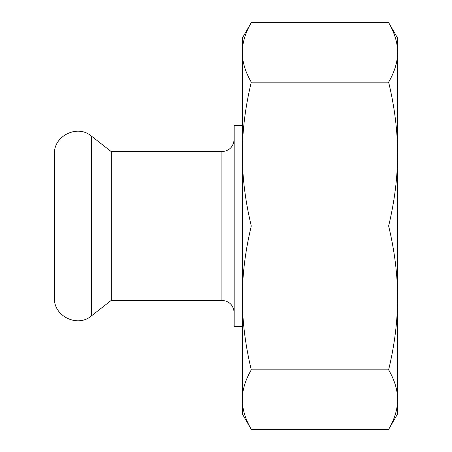 <?xml version="1.0" encoding="UTF-8"?>
<svg xmlns="http://www.w3.org/2000/svg" width="452" height="452" viewBox="0 0 452 452"><rect width="100%" height="100%" fill="white"/><g stroke="black" fill="none" stroke-linecap="round" stroke-linejoin="round"><path stroke-width="0.68" d="M54.421 297.896L54.421 154.104C53.494 135.786 77.529 124.068 91.383 136.075L91.383 315.925C77.529 327.932 53.494 316.214 54.421 297.896M242.34 326.497L234.17 326.497L234.17 125.503L242.34 125.503M234.17 139.397C233.441 146.838 229.356 150.923 221.915 151.652L221.915 300.348L111.322 300.348L111.322 151.652L91.383 136.075M397.579 397.206L397.579 297.913C397.613 320.926 394.63 344.893 388.635 369.826C394.63 380.155 397.613 390.082 397.579 399.613C397.613 409.145 394.63 419.072 388.635 429.4L251.278 429.4C245.283 419.072 242.306 409.145 242.34 399.613C242.306 390.082 245.283 380.155 251.278 369.826L388.635 369.826M242.34 87.106L242.34 154.087C242.306 131.074 245.283 107.107 251.278 82.174C245.283 71.845 242.306 61.918 242.34 52.387C242.306 42.855 245.283 32.928 251.278 22.6L388.635 22.6C394.63 32.928 397.613 42.855 397.579 52.387C397.613 61.918 394.63 71.845 388.635 82.174C394.63 107.107 397.613 131.074 397.579 154.087L397.579 54.794M251.278 369.826C245.283 344.893 242.306 320.926 242.34 297.913L242.34 364.894M251.278 82.174L388.635 82.174M251.278 226C245.283 201.072 242.306 177.099 242.34 154.087L242.34 297.913C242.306 274.901 245.283 250.928 251.278 226L388.635 226C394.63 250.928 397.613 274.901 397.579 297.913L397.579 413.919L388.635 429.4M388.635 22.6L397.579 38.081L397.579 154.087C397.613 177.099 394.63 201.072 388.635 226M397.579 154.087L397.579 297.913M251.278 22.6L242.34 38.081L242.34 154.087M242.34 297.913L242.34 413.919L251.278 429.4M221.915 300.348C229.356 301.077 233.447 305.162 234.17 312.603M221.915 151.652L111.322 151.652M111.322 300.348L91.383 315.925"/></g></svg>
